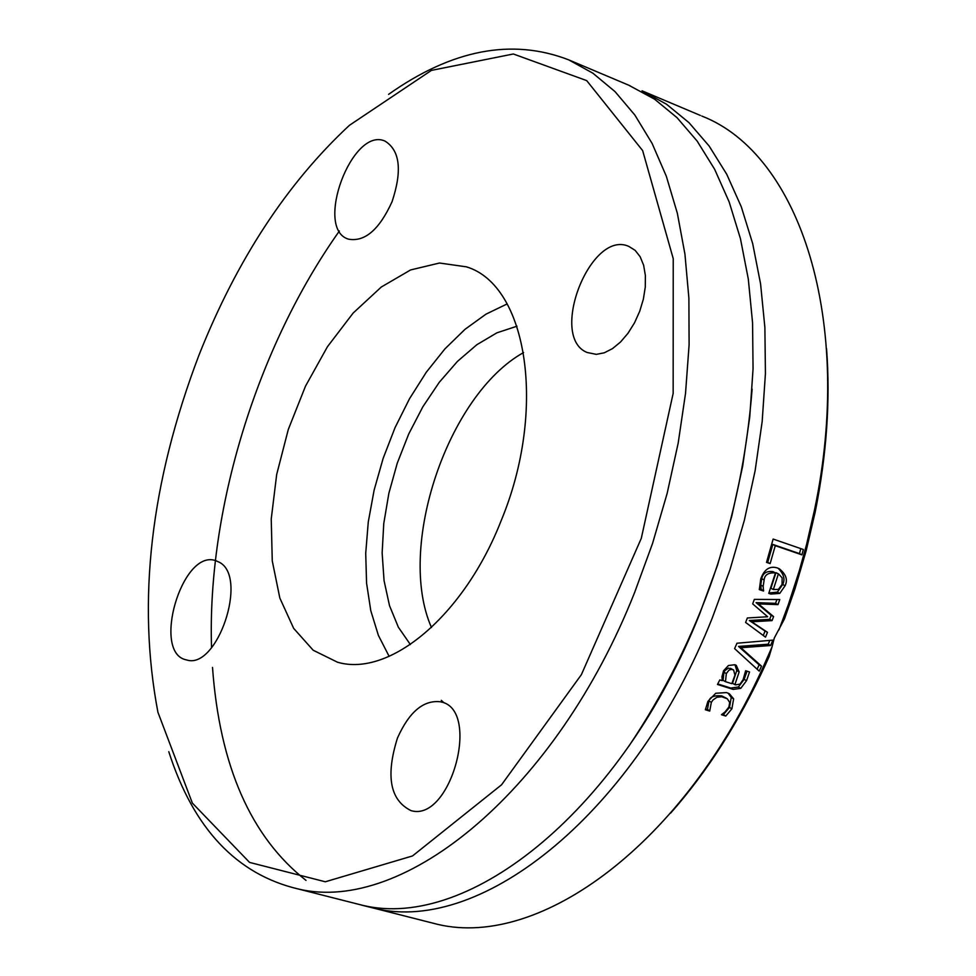<?xml version="1.0" encoding="UTF-8"?>
<svg xmlns="http://www.w3.org/2000/svg" width="976" height="976" viewBox="0 0 976 976"><rect width="100%" height="100%" fill="white"/><g stroke="black" fill="none" stroke-linecap="round" stroke-linejoin="round"><path stroke-width="1.46" d="M168.775 751.666C193.455 828.587 236.595 874.362 298.192 888.977C404.503 914.536 556.832 789.413 634.632 592.456L652.541 543.486L667.133 493.453L678.174 443.153L685.53 393.328L689.105 344.748L688.885 298.119L684.932 254.102L677.356 213.305L666.327 176.253L652.09 143.399L634.888 115.095L615.039 91.622L592.859 73.176L568.703 59.853C512.083 37.979 452.034 49.483 388.57 94.367M199.043 354.935C236.765 260.019 286.883 183.488 349.408 125.331L431.404 70.394L513.339 53.985L586.71 80.618L642.647 150.597L673.233 258.64L673.159 393.389L641.293 538.337L581.391 674.648L501.566 784.789L412.506 855.952L325.313 881.779L249.575 862.418L192.357 803.089L157.917 712.236C136.872 601.411 150.585 482.315 199.043 354.935M306.013 880.389C250.832 836.932 219.661 765.94 212.512 667.413M211.548 647.771C207.01 509.814 257.115 346.834 339.38 231.019M628.739 85.205L654.554 99.174L676.99 117.632L697.12 141.044L714.603 169.214L729.133 201.861L740.442 238.644L748.311 279.099L752.557 322.702L753.057 368.867L749.751 416.947L742.651 466.211L731.841 515.926L717.47 565.336L699.743 613.697C622.664 808.116 470.103 931.165 362.755 905.35L348.017 901.617M501.139 520.696C464.1 615.563 389.717 677.588 337.489 662.216L313.186 650.236L293.666 628.373L279.831 598.032L272.267 560.919L271.23 519.037L276.684 474.482L288.298 429.464L305.488 386.179L327.448 346.724L353.141 313.064L381.323 286.993L410.615 269.937L439.517 263.02L466.479 266.851C527.76 285.334 547.097 410.249 501.139 520.696M397.476 737.99C409.2 711.833 423.56 699.768 440.554 701.805C481.485 708.905 450.839 822.487 411.091 810.653C390.046 800.32 385.508 776.103 397.476 737.99M219.429 562.298C248.551 577.219 217.123 670.402 186.526 659.91C151.39 653.554 181.841 549.061 215.44 560.553L219.429 562.298M392.071 201.678C379.335 229.616 364.817 242.109 348.53 239.169C313.784 229.116 352.153 125.953 385.069 141.13C399.989 150.487 402.332 170.666 392.071 201.678M587.101 352.482C548.366 337.013 590.7 229.018 628.812 246.403L635.132 250.344L640.158 256.737L643.635 265.265L645.38 275.513L645.295 286.981L643.379 299.107L639.719 311.259L634.51 322.836L628.007 333.255L620.553 341.99L612.513 348.603L604.303 352.8L596.312 354.361L587.101 352.482M670.585 813.167C707.295 771.626 738.869 722.24 765.306 665.01L769.1 656.604L772.04 646.881L763.561 666.132C684.164 842.813 541.094 948.599 438.053 924.455L423.169 920.685M772.04 646.881L774.297 638.023L784.472 618.906L794.976 588.845L806.176 550.696L815.143 512.278C826.672 454.853 830.478 400.319 826.55 348.676M766.233 635.388L765.513 637.145L745.603 622.444L747.36 617.979L767.673 616.747L752.691 603.888L754.326 599.386L779.763 599.52L777.97 604.62L758.474 603.9L773.59 616.6L772.065 620.614L751.703 621.785L767.478 632.326L766.233 635.388M700.39 115.449L642.049 90.817L666.498 104.212L688.995 122.671L709.174 146.071L726.705 174.204L741.296 206.827L752.667 243.549L760.585 283.931L764.879 327.46L765.428 373.54L762.171 421.51L755.131 470.664L744.359 520.269L730.024 569.569L712.346 617.808C635.4 811.727 482.815 934.386 375.26 908.522L361.608 905.118M701.817 116.046C800.247 154.306 854.366 321.153 814.484 510.082L806.518 544.706L799.368 570.582L788.327 604.717L778.958 629.923M761.536 666.144L759.218 671.122L734.599 648.613L736.965 643.233L772.858 640.134L770.613 645.502L740.906 647.735L761.536 666.144L759.145 664.827L757.12 669.194M735.636 684.871L740.028 684.115L743.151 679.577L745.627 670.732L749.544 671.976L746.53 680.687L740.747 688.348L733.171 689.398L717.482 684.469L719.812 679.894L722.24 680.662L721.947 676.71L723.57 670.78L728.438 665.51L734.855 664.729L736.246 665.315L739.161 671.903L734.891 684.64L735.636 684.871M766.526 562.371L773.126 539.057L803.358 549.5L801.918 554.856L775.273 545.682L770.137 563.603L766.526 562.371M760.768 578.89C764.208 569.325 769.722 565.665 777.299 567.922L779.324 568.776C786.034 574.205 787.961 579.854 785.094 585.746L779.751 593.408L770.857 594.067L768.759 593.371L775.456 572.912C768.356 572.473 764.586 574.815 764.147 579.964L763.159 586.356L763.525 591.017L759.328 589.614L760.768 578.89M725.009 711.955L728.913 707.014L729.682 702.488L727.352 698.828L721.703 696.73L716.848 697.291L712.98 699.987L711.345 702.33L709.711 711.089L705.367 709.759L707.917 701.366L715.737 693.265L726.571 692.582L729.328 693.729L733.635 698.84L731.89 708.796L725.778 716.042L721.459 714.713L725.009 711.955M726.4 698.218L721.715 695.9C714.212 695.205 709.955 696.901 708.954 700.963L707.466 709.467L705.453 709.137M728.12 693.143L731.244 697.486L729.487 707.429L723.375 714.664L721.959 714.237M709.857 710.833L707.466 709.467M709.711 711.089L707.319 709.723M725.778 716.042L723.375 714.664M778.116 568.227C783.838 574.01 785.351 579.427 782.679 584.49L777.335 592.151L768.905 592.944M779.751 593.408L777.335 592.151M775.456 572.912L773.029 571.655C766.563 570.814 762.805 573.168 761.731 578.695L760.743 585.1L761.207 589.467L759.34 589.15M763.525 591.017L761.109 589.748M763.622 590.724L761.207 589.467M763.159 586.356L760.743 585.1M778.458 589.382L782.057 584.404L782.154 577.877L778.689 574.059L775.957 572.656L770.906 588.26L773.334 589.528L778.458 589.382M776.64 573.01L775.957 572.656M778.384 573.912L773.334 589.528M776.908 599.508L775.554 603.351L756.071 602.631L771.186 615.319L769.674 619.333L749.312 620.504L765.074 631.033L763.269 635.486M777.97 604.62L775.554 603.351M758.474 603.9L756.071 602.631M773.59 616.6L771.186 615.319M772.065 620.614L769.674 619.333M751.703 621.785L749.312 620.504M767.478 632.326L765.074 631.033M800.796 548.622L799.454 553.599L772.821 544.425L767.697 562.347L766.648 561.993M801.918 554.856L799.454 553.599M770.137 563.603L767.697 562.347M775.273 545.682L772.821 544.425M747.03 671.183L744.151 679.357L738.356 687.006L730.78 688.056L717.75 683.956M734.977 664.766L736.782 670.573L732.512 683.298L734.891 684.64M733.586 669.926L728.462 668.084L724.985 670.488L723.948 672.244L723.082 680.333L725.473 681.675L731.829 683.676L734.952 675.185L733.586 669.926L731.183 669.377L728.913 670.219L726.327 673.574L725.473 681.675M739.161 671.903L736.782 670.573M740.906 647.735L738.527 646.429L759.145 664.827M770.613 645.502L768.222 644.209L738.527 646.429M769.82 640.402L768.222 644.209M444.031 702.83L441.286 700.329M431.477 627.531C396.28 547.817 447.411 395.012 523.587 352.543M410.359 644.538L398.354 627.19L389.509 605.645L384.056 580.622L382.141 552.965L383.763 523.551L388.863 493.307L397.269 463.149L408.712 434.015L422.852 406.785L439.261 382.311L457.463 361.376L476.886 344.687L496.943 332.804L516.987 326.191M389.143 656.384L378.383 635.376L370.795 610.72L366.561 583.099L365.719 553.27L368.269 522.014L374.125 490.123L383.129 458.403L395.036 427.659L409.554 398.659L426.353 372.149L444.983 348.822L465.015 329.315L485.926 314.187L507.178 303.902M724.107 697.254L721.715 695.9M711.345 702.33L708.954 700.963M731.89 708.796L729.487 707.429M733.635 698.84L731.244 697.486M785.094 585.746L782.679 584.49M770.857 594.067L768.881 593.03M764.147 579.964L761.731 578.695M726.327 673.574L723.948 672.244M732.854 669.621L730.463 668.292M746.53 680.687L744.151 679.357M740.747 688.348L738.356 687.006M733.171 689.398L730.78 688.056M298.192 888.977L362.755 905.35M568.703 59.853L630.142 85.79M765.306 665.01L763.561 666.132M375.26 908.522L438.053 924.455M815.143 512.278L814.484 510.082M778.689 574.059L776.262 572.802M215.44 560.553L216.379 560.834M440.554 701.805L442.018 702.232M752.118 389.082C741.87 519.671 700.756 638.743 628.776 746.298M466.479 266.851L467.724 267.326"/></g></svg>
